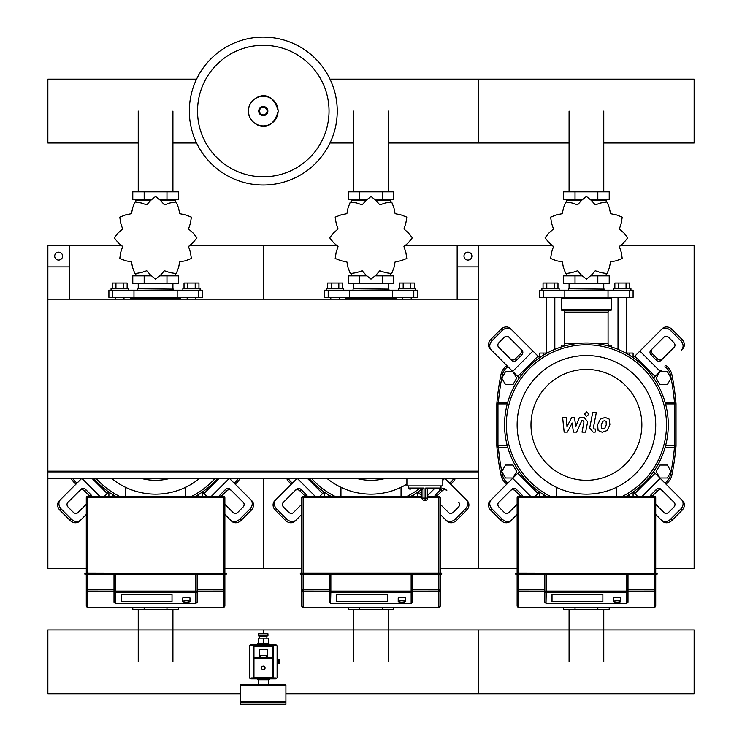 <?xml version="1.0" encoding="UTF-8"?>
<svg xmlns="http://www.w3.org/2000/svg" width="742" height="742" viewBox="0 0 742 742"><rect width="100%" height="100%" fill="white"/><g stroke="black" fill="none" stroke-linecap="round" stroke-linejoin="round"><path stroke-width="1.11" d="M457.165 299.193L478.711 299.193L478.711 266.879L457.165 266.879L457.165 299.193M69.414 299.193L47.868 299.193L47.868 266.879L69.414 266.879L69.414 299.193M421.985 498.095A2.152 2.152 0 0 0 424.136 500.247L424.025 498.095L421.985 498.095L421.985 489.479L424.025 488.041L408.703 488.041L410.131 489.479M427.726 498.095L425.685 498.095L425.574 500.247L424.136 500.247L425.574 500.247A2.152 2.152 0 0 0 427.726 498.095L427.726 489.479L425.685 488.041L425.685 498.095L424.025 498.095L424.025 488.041M442.807 478.711L442.807 485.889L406.904 485.889L406.904 478.711M48.592 471.17L48.592 471.884M440.294 568.465L478.711 568.465L478.711 299.193L47.868 299.193L47.868 471.17L478.711 471.17L478.711 471.884L47.868 471.884L47.868 478.711L478.711 478.711L478.711 568.465L517.128 568.465M477.987 471.884L477.987 471.17M62.588 256.111A3.951 3.951 0 0 1 58.646 260.062A3.951 3.951 0 0 1 54.695 256.111A3.951 3.951 0 0 1 58.646 252.159A3.951 3.951 0 0 1 62.588 256.111M69.414 266.879L69.414 245.342L47.868 245.342L47.868 266.879M471.884 256.111A3.951 3.951 0 0 0 467.942 252.159A3.951 3.951 0 0 0 463.991 256.111A3.951 3.951 0 0 0 467.942 260.062A3.951 3.951 0 0 0 471.884 256.111M457.165 266.879L457.165 245.342L478.711 245.342L478.711 266.879M659.879 465.067L656.151 471.532L659.879 477.987L667.346 477.987L671.074 471.532L667.346 465.067L659.879 465.067M659.879 384.644L656.151 378.179L659.879 371.714L667.346 371.714L671.074 378.179L667.346 384.644L659.879 384.644M512.963 465.067L516.692 471.532L512.963 477.987L505.497 477.987L501.768 471.532L505.497 465.067L512.963 465.067M512.963 384.644L516.692 378.179L512.963 371.714L505.497 371.714L501.768 378.179L505.497 384.644L512.963 384.644M261.499 667.921A1.799 1.799 0 0 0 263.289 669.711A1.799 1.799 0 0 0 265.089 667.921A1.799 1.799 0 0 0 263.289 666.121A1.799 1.799 0 0 0 261.499 667.921A1.799 1.799 0 0 0 263.289 669.711A1.799 1.799 0 0 0 265.089 667.921M277.109 663.608L279.808 663.608L279.808 660.018L277.109 660.018M278.371 663.608L278.371 660.018M241.391 704.9A0.714 0.714 0 0 1 240.668 704.186L240.668 702.386L285.911 702.386L285.911 704.186A0.714 0.714 0 0 1 285.188 704.9L241.391 704.9L285.188 704.9M267.241 649.612L267.241 655.353L259.338 655.353L259.338 649.612L267.241 649.612M259.338 657.866L259.338 655.353M267.241 657.866L267.241 655.353M275.495 677.975L272.629 677.975L272.629 677.251L253.959 677.251L253.959 677.975L272.629 677.975A0.714 0.714 0 0 0 273.344 677.251L273.344 658.581A0.714 0.714 0 0 0 272.629 657.866L253.959 657.866A0.714 0.714 0 0 0 253.235 658.581L253.235 677.251A0.714 0.714 0 0 0 253.959 677.975L251.084 677.975M273.344 646.375L272.629 646.375L272.629 657.152L273.344 657.152L273.344 658.581L273.344 646.375A0.714 0.714 0 0 0 272.629 645.661L253.959 645.661A0.714 0.714 0 0 0 253.235 646.375L253.235 658.581L253.235 657.152L253.959 657.152L253.959 646.375L272.629 646.375L272.629 645.661L275.495 645.661M251.084 644.761L275.495 644.761A1.614 1.614 0 0 1 277.109 646.375L277.109 677.251A1.614 1.614 0 0 1 275.495 678.874L251.084 678.874A1.614 1.614 0 0 1 249.47 677.251L249.47 646.375A1.614 1.614 0 0 1 251.084 644.761M251.084 645.661L253.959 645.661L253.959 646.375L253.235 646.375M259.7 638.12L259.7 636.682L266.879 636.682L266.879 638.12M263.289 635.968L267.955 635.968L267.955 633.807L263.289 633.807L263.289 629.902L263.289 633.807L258.624 633.807L258.624 635.968L263.289 635.968M263.289 643.861L257.901 643.861A0.714 0.714 0 0 0 257.186 644.585L269.392 644.585A0.714 0.714 0 0 0 268.678 643.861L263.289 643.861L268.316 643.861L268.316 638.12L258.262 638.12L258.262 643.861L263.289 643.861L263.289 638.12M277.295 660.018L277.109 658.228M277.109 665.407L277.295 663.608M241.391 684.439A0.714 0.714 0 0 0 240.668 685.154L285.911 685.154A0.714 0.714 0 0 0 285.188 684.439L241.391 684.439M241.391 702.386L240.668 701.672L285.911 701.672L285.911 685.154M268.678 679.765A0.714 0.714 0 0 0 269.392 679.051L257.186 679.051A0.714 0.714 0 0 0 257.901 679.765L268.678 679.765M620.813 601.484L620.813 597.959A3.589 0.686 0 0 0 617.223 597.273A3.589 0.686 0 0 0 613.634 597.959L613.634 601.484A3.589 0.686 180 0 0 617.223 602.17A3.589 0.686 180 0 0 620.813 601.484A3.589 0.686 180 0 0 617.223 600.797A3.589 0.686 180 0 0 613.634 601.484M602.866 594.342L552.02 594.342L552.02 601.567L602.866 601.567L602.866 594.342L552.02 594.342L552.02 601.567L602.866 601.567L602.866 594.342M657.152 573.39L517.128 573.028L517.128 497.743A1.438 1.438 0 0 1 518.565 496.305L654.277 496.305A1.438 1.438 0 0 1 655.715 497.743L655.715 573.39L515.69 573.39L517.128 573.028L517.128 574.104L655.715 574.104L655.715 573.39L657.152 573.39L656.791 574.466L516.052 574.466L515.69 573.39M627.992 574.466L627.992 591.105A1.438 1.41 180 0 1 626.563 592.515L546.279 592.515A1.438 1.41 180 0 1 544.841 591.105L546.279 591.105L546.01 603.32L544.841 602.152L544.841 591.105L518.565 591.096A1.438 1.401 180 0 1 517.128 589.686L518.565 589.686L518.565 607.244L517.128 605.806L517.128 589.686L517.128 605.806A1.438 1.438 0 0 0 518.565 607.244L654.277 607.244A1.438 1.438 -0 0 0 655.715 605.806L655.715 589.686A1.438 1.401 180 0 1 654.277 591.096L654.277 589.686L655.715 589.686L655.715 574.104L657.152 574.104M517.128 589.686L517.128 574.104L515.69 574.104M546.279 603.292L626.832 603.32L627.992 602.152L627.992 591.105L654.277 591.096L654.277 607.244L655.715 605.806M544.841 591.105L544.841 574.466M405.392 601.484L405.392 597.959A3.589 0.686 0 0 0 401.802 597.273A3.589 0.686 0 0 0 398.213 597.959L398.213 601.484A3.589 0.686 180 0 0 401.802 602.17A3.589 0.686 180 0 0 405.392 601.484A3.589 0.686 180 0 0 401.802 600.797A3.589 0.686 180 0 0 398.213 601.484M387.445 594.342L336.608 594.342L336.608 601.567L387.445 601.567L387.445 594.342L336.608 594.342L336.608 601.567L387.445 601.567L387.445 594.342M301.706 589.686L303.144 589.686L303.144 591.096A1.438 1.401 180 0 1 301.706 589.686L301.706 605.806L301.706 574.466L441.731 574.104L441.369 573.028L301.706 573.028L301.706 497.743A1.438 1.438 0 0 1 303.144 496.305L421.985 496.305M441.731 573.39L300.631 573.028L300.269 574.104L440.294 574.104L440.294 497.743L438.856 497.743L438.856 496.305A1.438 1.438 0 0 1 440.294 497.743M300.269 573.39L301.706 573.39L301.706 574.466L300.269 574.104M412.58 574.466L412.58 591.105A1.438 1.41 180 0 1 411.142 592.515L330.858 592.515A1.438 1.41 180 0 1 329.42 591.105L330.858 591.105L330.589 603.32L329.42 602.152L329.42 591.105L303.144 591.096L303.144 607.244L301.706 605.806A1.438 1.438 0 0 0 303.144 607.244L438.856 607.244A1.438 1.438 -0 0 0 440.294 605.806L440.294 589.686A1.438 1.401 180 0 1 438.856 591.096L438.856 589.686L440.294 589.686L440.294 574.104L441.731 574.104M330.858 603.292L411.411 603.32L412.58 602.152L412.58 591.105L438.856 591.096L438.856 607.244L440.294 605.806M329.42 591.105L329.42 574.466M427.726 496.305L438.856 496.305M189.98 601.484L189.98 597.959A3.589 0.686 0 0 0 186.381 597.273A3.589 0.686 0 0 0 182.792 597.959L182.792 601.484A3.589 0.686 180 0 0 186.381 602.17A3.589 0.686 180 0 0 189.98 601.484A3.589 0.686 180 0 0 186.381 600.797A3.589 0.686 180 0 0 182.792 601.484M172.023 594.342L121.187 594.342L121.187 601.567L172.023 601.567L172.023 594.342L121.187 594.342L121.187 601.567L172.023 601.567L172.023 594.342M226.31 573.39L86.285 573.028L86.285 497.743A1.438 1.438 0 0 1 87.723 496.305L223.435 496.305A1.438 1.438 0 0 1 224.872 497.743L224.872 573.39L84.848 573.39L86.285 573.028L86.285 574.104L224.872 574.104L224.872 573.39L226.31 573.39L225.948 574.466L85.209 574.466L84.848 573.39M114.008 589.686L87.723 589.686L87.723 591.096A1.438 1.401 180 0 1 86.285 589.686L86.285 605.806L86.285 589.686L87.723 589.686L87.723 574.466L84.848 574.104M197.159 574.466L197.159 591.105A1.438 1.41 180 0 1 195.721 592.515L115.437 592.515A1.438 1.41 180 0 1 114.008 591.105L115.437 591.105L115.168 603.32L114.008 602.152L114.008 591.105L87.723 591.096L87.723 607.244L86.285 605.806A1.438 1.438 0 0 0 87.723 607.244L223.435 607.244A1.438 1.438 -0 0 0 224.872 605.806L224.872 589.686A1.438 1.401 180 0 1 223.435 591.096L223.435 589.686L224.872 589.686L224.872 574.104L226.31 574.104M86.285 589.686L86.285 574.466M115.437 603.292L195.99 603.32L197.159 602.152L197.159 591.105L223.435 591.096L223.435 607.244L224.872 605.806M114.008 591.105L114.008 574.466M337.248 111.059A73.959 73.959 0 0 1 263.289 185.018A73.959 73.959 0 0 1 189.331 111.059A73.959 73.959 0 0 1 263.289 37.1A73.959 73.959 0 0 1 337.248 111.059A73.959 73.959 0 0 0 263.289 37.1A73.959 73.959 0 0 0 189.331 111.059M263.289 45.308A65.75 65.75 0 0 1 329.04 111.059A65.75 65.75 0 0 1 263.289 176.809A65.75 65.75 0 0 1 197.539 111.059A65.75 65.75 0 0 1 263.289 45.308M603.756 142.974L694.132 142.974L694.132 79.144L478.711 79.144L478.711 142.974L478.711 79.144L330.014 79.144M196.574 79.144L47.868 79.144L47.868 142.974L138.244 142.974M539.749 357.607L539.749 353.053L547.114 353.053M625.719 353.053L633.093 353.053L633.093 357.607M546.205 353.053L546.205 297.403M554.821 349.343L554.821 297.403M541.901 290.215L541.901 288.425L559.134 288.425L559.134 290.215M543.051 288.425L543.051 283.036L557.975 283.036L557.975 288.425M554.246 283.036L554.246 288.425M546.789 283.036L546.789 288.425M626.628 353.053L626.628 297.403M618.012 349.343L618.012 297.403M630.941 290.215L630.941 288.425L613.708 288.425L613.708 290.215M629.782 288.425L629.782 283.036L618.587 283.036L618.587 288.425M618.587 283.036L614.858 283.036L614.858 288.425M626.053 283.036L626.053 288.425M619.366 246.622L623.799 242.717L627.704 237.867A41.292 41.292 0 0 0 627.704 237.737L623.799 232.877L619.366 228.972L621.249 223.37L622.213 217.211A41.292 41.292 0 0 0 622.139 217.1L616.324 214.846L610.536 213.677L609.367 207.89L607.123 202.074A41.292 41.292 0 0 0 607.002 202.01L600.844 202.974L595.251 204.857L591.337 200.423L586.486 196.509A41.292 41.292 0 0 0 586.356 196.509L581.496 200.423L577.591 204.857L571.989 202.974L565.831 202.01A41.292 41.292 0 0 0 565.719 202.074L563.466 207.89L562.297 213.677L556.509 214.846L550.694 217.1A41.292 41.292 0 0 0 550.629 217.211L551.594 223.37L553.476 228.972L549.043 232.877L545.129 237.737A41.292 41.292 0 0 0 545.129 237.867L549.043 242.717L553.476 246.622L551.594 252.224L550.629 258.383A41.292 41.292 0 0 0 550.694 258.504L556.509 260.748L562.297 261.917L563.466 267.704L565.719 273.52A41.292 41.292 0 0 0 565.831 273.585L571.989 272.629L577.591 270.747L581.496 275.171L586.356 279.085A41.292 41.292 0 0 0 586.486 279.085L591.337 275.171L595.251 270.747L600.844 272.629L607.002 273.585A41.292 41.292 0 0 0 607.123 273.52L609.367 267.704L610.536 261.917L616.324 260.748L622.139 258.504A41.292 41.292 0 0 0 622.213 258.383L621.249 252.224L619.366 246.622M603.756 200.461L603.756 199.737L603.756 200.461M569.077 200.461L569.077 199.737L569.077 200.461M597.82 191.844L597.82 199.737L609.219 199.737L609.219 191.844L563.614 191.844L563.614 199.737L581.709 199.737M597.82 199.737L591.133 199.737M575.022 191.844L575.022 199.737M568.826 288.777L604.368 289.139L568.826 288.777M603.756 275.143L603.756 275.857M569.077 275.143L569.077 275.857M597.82 283.759L597.82 275.857L609.219 275.857L609.219 283.759L563.614 283.759L563.614 275.857L581.7 275.857M597.82 275.857L591.133 275.857M575.022 283.759L575.022 275.857M608.023 297.403L633.093 297.403L633.093 290.215L539.749 290.215L539.749 297.403L608.023 297.403L608.023 290.215M591.346 275.143L606.168 275.143L606.168 273.965M581.487 275.143L566.675 275.143L566.675 273.965M566.675 201.629L566.675 200.461L581.487 200.461M591.346 200.461L606.168 200.461L606.168 201.629M562.009 297.403L561.286 298.117L611.547 298.117L611.547 309.247A1.438 1.438 0 0 1 610.119 310.685L563.336 310.685A1.438 1.438 0 0 1 564.773 312.122L608.069 312.122A1.438 1.438 0 0 1 609.507 310.685M611.547 309.247L561.286 309.247A1.438 1.438 0 0 0 562.724 310.685L586.421 310.685M563.336 345.151A1.438 1.438 0 0 0 564.773 343.713L575.597 343.713M609.507 345.151A1.438 1.438 0 0 1 608.069 343.713L608.069 312.122M567.76 345.151L562.724 345.151A1.438 1.438 0 0 0 561.286 346.588L562.445 346.588M605.073 345.151L610.119 345.151A1.438 1.438 0 0 1 611.547 346.588L610.397 346.588M330.793 299.193L330.793 297.403M339.409 299.193L339.409 297.403M326.48 290.215L326.48 288.425L343.713 288.425L343.713 290.215M327.63 288.425L327.63 283.036L342.563 283.036L342.563 288.425M338.825 283.036L338.825 288.425M331.368 283.036L331.368 288.425M411.207 299.193L411.207 297.403M402.591 299.193L402.591 297.403M415.52 290.215L415.52 288.425L398.287 288.425L398.287 290.215M414.37 288.425L414.37 283.036L403.175 283.036L403.175 288.425M403.175 283.036L399.437 283.036L399.437 288.425M410.632 283.036L410.632 288.425M403.945 246.622L408.378 242.717L412.292 237.867A41.292 41.292 0 0 0 412.292 237.737L408.378 232.877L403.945 228.972L405.828 223.37L406.792 217.211A41.292 41.292 0 0 0 406.727 217.1L400.912 214.846L395.115 213.677L393.946 207.89L391.702 202.074A41.292 41.292 0 0 0 391.59 202.01L385.423 202.974L379.83 204.857L375.925 200.423L371.065 196.509A41.292 41.292 0 0 0 370.935 196.509L366.075 200.423L362.17 204.857L356.577 202.974L350.409 202.01A41.292 41.292 0 0 0 350.298 202.074L348.054 207.89L346.885 213.677L341.088 214.846L335.273 217.1A41.292 41.292 0 0 0 335.208 217.211L336.172 223.37L338.055 228.972L333.622 232.877L329.708 237.737A41.292 41.292 0 0 0 329.708 237.867L333.622 242.717L338.055 246.622L336.172 252.224L335.208 258.383A41.292 41.292 0 0 0 335.273 258.504L341.088 260.748L346.885 261.917L348.054 267.704L350.298 273.52A41.292 41.292 0 0 0 350.409 273.585L356.577 272.629L362.17 270.747L366.075 275.171L370.935 279.085A41.292 41.292 0 0 0 371.065 279.085L375.925 275.171L379.83 270.747L385.423 272.629L391.59 273.585A41.292 41.292 0 0 0 391.702 273.52L393.946 267.704L395.115 261.917L400.912 260.748L406.727 258.504A41.292 41.292 0 0 0 406.792 258.383L405.828 252.224L403.945 246.622M388.344 200.461L388.344 199.737L388.344 200.461M353.656 200.461L353.656 199.737L353.656 200.461M382.399 191.844L382.399 199.737L393.798 199.737L393.798 191.844L348.202 191.844L348.202 199.737L366.288 199.737M382.399 199.737L375.712 199.737M359.601 191.844L359.601 199.737M353.405 288.777L388.947 289.139L353.405 288.777M388.344 275.143L388.344 275.857M353.656 275.143L353.656 275.857M382.399 283.759L382.399 275.857L393.798 275.857L393.798 283.759L348.202 283.759L348.202 275.857L366.288 275.857M382.399 275.857L375.712 275.857M359.601 283.759L359.601 275.857M392.601 297.403L417.672 297.403L417.672 290.215L324.328 290.215L324.328 297.403L392.601 297.403L392.601 290.215M375.925 275.143L390.746 275.143L390.746 273.965M366.075 275.143L351.254 275.143L351.254 273.965M351.254 201.629L351.254 200.461L366.075 200.461M375.925 200.461L390.746 200.461L390.746 201.629M346.588 297.403L345.865 298.117L396.135 298.117L396.135 299.193M115.372 299.193L115.372 297.403M123.988 299.193L123.988 297.403M111.059 290.215L111.059 288.425L128.292 288.425L128.292 290.215M112.218 288.425L112.218 283.036L127.142 283.036L127.142 288.425M123.413 283.036L123.413 288.425M115.947 283.036L115.947 288.425M195.795 299.193L195.795 297.403M187.179 299.193L187.179 297.403M200.099 290.215L200.099 288.425L182.866 288.425L182.866 290.215M198.949 288.425L198.949 283.036L187.754 283.036L187.754 288.425M187.754 283.036L184.025 283.036L184.025 288.425M195.211 283.036L195.211 288.425M188.524 246.622L192.957 242.717L196.871 237.867A41.292 41.292 0 0 0 196.871 237.737L192.957 232.877L188.524 228.972L190.406 223.37L191.371 217.211A41.292 41.292 0 0 0 191.306 217.1L185.491 214.846L179.703 213.677L178.534 207.89L176.281 202.074A41.292 41.292 0 0 0 176.169 202.01L170.011 202.974L164.409 204.857L160.504 200.423L155.644 196.509A41.292 41.292 0 0 0 155.514 196.509L150.663 200.423L146.749 204.857L141.156 202.974L134.998 202.01A41.292 41.292 0 0 0 134.877 202.074L132.632 207.89L131.464 213.677L125.676 214.846L119.861 217.1A41.292 41.292 0 0 0 119.787 217.211L120.751 223.37L122.634 228.972L118.201 232.877L114.296 237.737A41.292 41.292 0 0 0 114.296 237.867L118.201 242.717L122.634 246.622L120.751 252.224L119.787 258.383A41.292 41.292 0 0 0 119.861 258.504L125.676 260.748L131.464 261.917L132.632 267.704L134.877 273.52A41.292 41.292 0 0 0 134.998 273.585L141.156 272.629L146.749 270.747L150.663 275.171L155.514 279.085A41.292 41.292 0 0 0 155.644 279.085L160.504 275.171L164.409 270.747L170.011 272.629L176.169 273.585A41.292 41.292 0 0 0 176.281 273.52L178.534 267.704L179.703 261.917L185.491 260.748L191.306 258.504A41.292 41.292 0 0 0 191.371 258.383L190.406 252.224L188.524 246.622M172.923 200.461L172.923 199.737L172.923 200.461M138.244 200.461L138.244 199.737L138.244 200.461M166.978 191.844L166.978 199.737L178.386 199.737L178.386 191.844L132.781 191.844L132.781 199.737L150.867 199.737M166.978 199.737L160.3 199.737M144.18 191.844L144.18 199.737M137.984 288.777L173.535 289.139L137.984 288.777M172.923 275.143L172.923 275.857M138.244 275.143L138.244 275.857M166.978 283.759L166.978 275.857L178.386 275.857L178.386 283.759L132.781 283.759L132.781 275.857L150.867 275.857M166.978 275.857L160.291 275.857M144.18 283.759L144.18 275.857M177.18 297.403L202.251 297.403L202.251 290.215L108.907 290.215L108.907 297.403L177.18 297.403L177.18 290.215M160.513 275.143L175.325 275.143L175.325 273.965M150.654 275.143L135.832 275.143L135.832 273.965M135.832 201.629L135.832 200.461L150.654 200.461M160.513 200.461L175.325 200.461L175.325 201.629M131.167 297.403L130.453 298.117L180.714 298.117L180.714 299.193M563.614 607.244L563.614 609.395L609.219 609.395L609.219 607.244M575.022 609.395L575.022 607.244M597.82 609.395L597.82 607.244M348.202 607.244L348.202 609.395L393.798 609.395L393.798 607.244M359.601 609.395L359.601 607.244M382.399 609.395L382.399 607.244M132.781 607.244L132.781 609.395L178.386 609.395L178.386 607.244M144.18 609.395L144.18 607.244M166.978 609.395L166.978 607.244M240.668 693.733L47.868 693.733L47.868 629.902L694.132 629.902L694.132 693.733L478.711 693.733L478.711 629.902L478.711 693.733L285.911 693.733M606.093 421.326L604.517 420.686L602.727 421.326L601.206 424.841L601.354 428.384L602.903 429.024L604.73 428.384L606.251 424.841L606.093 421.326M600.315 419.202L597.579 424.841L598.117 430.508L602.263 432.289L607.132 430.508L609.878 424.841L609.33 419.202L605.157 417.421L600.315 419.202M592.756 412.255L589.704 427.967L593.136 432.122L595.195 432.122L595.798 429.052L594.398 429.052L593.368 427.744L596.383 412.255L592.756 412.255M586.662 416.345L588.87 414.147L586.662 411.94L584.464 414.147L586.662 416.345M567.333 432.122L572.147 422.996L573.418 432.122L576.59 432.122L581.811 420.649L582.934 420.649L583.973 421.957L582.016 432.132L585.642 432.132L587.636 421.716L584.186 417.579L579.381 417.588L575.755 426.567L574.512 417.588L571.674 417.588L566.971 426.567L566.378 417.588L562.631 417.588L564.161 432.122L567.333 432.122M535.279 496.305L539.592 491.992A81.861 81.861 0 0 0 546.464 496.305A81.861 81.861 0 0 1 586.421 342.999A81.861 81.861 0 0 1 626.369 496.305A81.861 81.861 0 0 0 586.421 342.999A81.861 81.861 0 0 1 633.251 491.992L634.809 493.551L655.121 473.248L682.705 500.831A7.179 6.214 135 0 1 682.028 510.301L680.757 509.04A7.179 6.214 -45 0 0 681.434 499.561M491.408 350.15A7.179 6.214 -45 0 1 492.085 340.671L490.814 339.409A7.179 6.214 135 0 0 490.137 348.879L519.279 378.021A81.861 81.861 0 0 1 539.592 357.718L510.44 328.567A7.179 6.214 135 0 0 500.971 329.253L502.241 330.524A7.179 6.214 -45 0 1 511.711 329.838M519.279 378.021A81.861 81.861 0 0 0 519.279 471.689L490.137 500.831A7.179 6.214 45 0 0 490.814 510.301L492.085 509.04A7.179 6.214 -135 0 1 491.408 499.561M539.592 491.992A81.861 81.861 0 0 1 519.279 471.689M653.563 471.689L655.121 473.248M637.554 496.305L634.809 493.551M661.122 519.873L655.715 514.456L661.122 519.873A7.179 6.214 -45 0 0 670.601 519.187L680.757 509.04M655.715 504.3L664.007 512.592A3.589 3.107 -45 0 0 668.737 512.258L673.819 507.176A3.589 3.107 -45 0 0 674.163 502.436L660.964 489.247A3.589 3.107 -45 0 0 656.234 489.59L651.151 494.664A3.589 3.107 -45 0 0 650.15 496.305M652.097 496.305A3.589 3.107 135 0 1 652.422 495.934L657.495 490.861A3.589 3.107 135 0 1 662.235 490.518M670.601 519.187L671.872 520.457A7.179 6.214 135 0 1 662.393 521.144M671.872 520.457L682.028 510.301M682.705 500.831L661.465 479.592M661.465 370.119L653.563 378.021M633.251 357.718L662.393 328.567A7.179 6.214 45 0 1 671.872 329.253L670.601 330.524A7.179 6.214 -135 0 0 661.122 329.838M650.808 350.307A3.589 3.107 -135 0 0 651.151 355.047L656.234 360.12A3.589 3.107 -135 0 0 660.964 360.464L674.163 347.275A3.589 3.107 -135 0 0 673.819 342.535L668.737 337.452A3.589 3.107 -135 0 0 664.007 337.118L650.808 350.307M662.235 359.193A3.589 3.107 45 0 1 657.495 358.85L652.422 353.776A3.589 3.107 45 0 1 652.079 349.037M681.434 350.15A7.179 6.214 -135 0 0 680.757 340.671L670.601 330.524M680.757 340.671L682.028 339.409A7.179 6.214 45 0 1 682.705 348.879M682.028 339.409L671.872 329.253M662.393 328.567L641.153 349.807M517.128 504.3L508.836 512.592A3.589 3.107 -135 0 1 504.096 512.258L499.023 507.176A3.589 3.107 -135 0 1 498.68 502.436L511.869 489.247A3.589 3.107 -135 0 1 516.608 489.59L521.691 494.664A3.589 3.107 -135 0 1 522.683 496.305M520.745 496.305A3.589 3.107 45 0 0 520.42 495.934L515.338 490.861A3.589 3.107 45 0 0 510.598 490.518M502.241 519.187L500.971 520.457A7.179 6.214 45 0 0 510.44 521.144L511.711 519.873A7.179 6.214 -135 0 1 502.241 519.187L492.085 509.04M500.971 520.457L490.814 510.301M511.711 519.873L517.128 514.456M522.025 350.307A3.589 3.107 -45 0 1 521.691 355.047L516.608 360.12A3.589 3.107 -45 0 1 511.869 360.464L498.68 347.275A3.589 3.107 -45 0 1 499.023 342.535L504.096 337.452A3.589 3.107 -45 0 1 508.836 337.118L522.025 350.307M510.598 359.193A3.589 3.107 135 0 0 515.338 358.85L520.42 353.776A3.589 3.107 135 0 0 520.754 349.037M492.085 340.671L502.241 330.524M490.814 339.409L500.971 329.253M655.715 424.851A69.294 69.294 0 0 1 586.421 494.144A69.294 69.294 0 0 1 517.128 424.851A69.294 69.294 0 0 1 586.421 355.557A69.294 69.294 0 0 1 655.715 424.851M641.858 424.851A55.437 55.437 0 0 1 586.421 480.287A55.437 55.437 0 0 1 530.984 424.851A55.437 55.437 0 0 1 586.421 369.423A55.437 55.437 0 0 1 641.858 424.851M586.421 342.999A81.861 81.861 0 0 0 546.464 496.305M550.286 496.305A80.062 80.062 0 0 1 586.421 344.789A80.062 80.062 0 0 1 622.547 496.305M556.37 487.29L556.37 496.305M616.472 496.305L616.472 487.29M423.042 488.041A81.861 81.861 0 0 1 410.957 496.305A81.861 81.861 0 0 0 423.042 488.041A81.861 81.861 0 0 1 417.829 491.992L419.388 493.551L421.985 490.963M309.349 478.711A81.861 81.861 0 0 0 331.043 496.305A81.861 81.861 0 0 1 309.349 478.711A81.861 81.861 0 0 0 331.043 496.305M421.985 496.148L419.388 493.551M445.71 519.873L440.294 514.456L445.71 519.873A7.179 6.214 -45 0 0 455.18 519.187L465.336 509.04A7.179 6.214 -45 0 0 466.013 499.561L467.284 500.831A7.179 6.214 135 0 1 466.607 510.301L465.336 509.04M436.676 496.305A3.589 3.107 135 0 1 437.001 495.934L442.084 490.861A3.589 3.107 135 0 1 446.814 490.518L445.552 489.247A3.589 3.107 -45 0 0 440.813 489.59L435.73 494.664A3.589 3.107 -45 0 0 434.738 496.305M440.294 504.3L448.585 512.592A3.589 3.107 -45 0 0 453.325 512.258L458.398 507.176A3.589 3.107 -45 0 0 458.742 502.436M455.18 519.187L456.451 520.457A7.179 6.214 135 0 1 446.972 521.144M456.451 520.457L466.607 510.301M445.163 478.711L466.013 499.561M467.284 500.831L446.044 479.592M275.987 499.561L274.716 500.831A7.179 6.214 45 0 0 275.393 510.301L276.664 509.04A7.179 6.214 -135 0 1 275.987 499.561L296.837 478.711M301.706 504.3L293.415 512.592A3.589 3.107 -135 0 1 288.675 512.258L283.602 507.176A3.589 3.107 -135 0 1 283.258 502.436L296.448 489.247A3.589 3.107 -135 0 1 301.187 489.59L306.27 494.664A3.589 3.107 -135 0 1 307.262 496.305M305.324 496.305A3.589 3.107 45 0 0 304.999 495.934L299.916 490.861A3.589 3.107 45 0 0 295.186 490.518M286.82 519.187L285.549 520.457A7.179 6.214 45 0 0 295.028 521.144L296.29 519.873A7.179 6.214 -135 0 1 286.82 519.187L276.664 509.04M285.549 520.457L275.393 510.301M296.29 519.873L301.706 514.456M319.867 496.305L324.171 491.992M406.904 484.118A69.294 69.294 0 0 1 327.398 478.711M384.143 478.711A55.437 55.437 0 0 1 357.857 478.711M420.167 488.041A80.062 80.062 0 0 1 407.135 496.305M334.865 496.305A80.062 80.062 0 0 1 311.751 478.711M340.949 487.29L340.949 496.305M401.051 496.305L401.051 487.29M217.23 478.711A81.861 81.861 0 0 1 195.536 496.305A81.861 81.861 0 0 0 217.23 478.711A81.861 81.861 0 0 1 202.408 491.992L203.967 493.551L218.816 478.711M93.928 478.711A81.861 81.861 0 0 0 115.631 496.305A81.861 81.861 0 0 1 93.928 478.711A81.861 81.861 0 0 0 115.631 496.305M206.721 496.305L203.967 493.551M230.289 519.873L224.872 514.456L230.289 519.873A7.179 6.214 -45 0 0 239.759 519.187L249.915 509.04A7.179 6.214 -45 0 0 250.592 499.561L251.863 500.831A7.179 6.214 135 0 1 251.186 510.301L249.915 509.04M233.164 512.592L224.872 504.3L233.164 512.592A3.589 3.107 -45 0 0 237.904 512.258L242.977 507.176A3.589 3.107 -45 0 0 243.32 502.436L230.131 489.247A3.589 3.107 -45 0 0 225.392 489.59L220.309 494.664A3.589 3.107 -45 0 0 219.317 496.305M221.255 496.305A3.589 3.107 135 0 1 221.58 495.934L226.662 490.861A3.589 3.107 135 0 1 231.402 490.518M239.759 519.187L241.029 520.457A7.179 6.214 135 0 1 231.56 521.144M241.029 520.457L251.186 510.301M229.742 478.711L250.592 499.561M60.566 499.561L59.295 500.831A7.179 6.214 45 0 0 59.972 510.301L61.243 509.04A7.179 6.214 -135 0 1 60.566 499.561L81.416 478.711M86.285 504.3L77.993 512.592A3.589 3.107 -135 0 1 73.263 512.258L68.181 507.176A3.589 3.107 -135 0 1 67.837 502.436L81.036 489.247A3.589 3.107 -135 0 1 85.766 489.59L90.849 494.664A3.589 3.107 -135 0 1 91.85 496.305M89.903 496.305A3.589 3.107 45 0 0 89.578 495.934L84.505 490.861A3.589 3.107 45 0 0 79.765 490.518M71.399 519.187L70.128 520.457A7.179 6.214 45 0 0 79.607 521.144L80.878 519.873A7.179 6.214 -135 0 1 71.399 519.187L61.243 509.04M70.128 520.457L59.972 510.301M80.878 519.873L86.285 514.456M104.446 496.305L108.749 491.992M199.181 478.711A69.294 69.294 0 0 1 111.977 478.711M168.722 478.711A55.437 55.437 0 0 1 142.445 478.711M214.828 478.711A80.062 80.062 0 0 1 191.714 496.305M119.453 496.305A80.062 80.062 0 0 1 96.339 478.711M125.528 487.29L125.528 496.305M185.63 496.305L185.63 487.29M665.926 484.053A14.358 14.358 0 0 0 671.881 475.047A253.912 253.912 0 0 0 676.018 445.914L675.777 446.61M675.378 446.999L674.589 447.231A1.438 1.438 0 0 0 676.018 445.914L674.589 447.231A1.438 1.438 0 0 0 676.018 445.914L676.018 403.796A253.912 253.912 0 0 0 671.881 374.664A14.358 14.358 0 0 0 665.926 365.658M500.952 374.664A253.912 253.912 0 0 0 496.815 403.796L498.374 402.479A252.484 252.484 0 0 1 502.362 374.951L500.952 374.664A14.358 14.358 0 0 1 506.916 365.658M497.873 402.526L498.253 402.479A1.438 1.438 0 0 0 496.815 403.796L497.965 403.908L498.253 402.479L507.676 402.479M674.97 402.526L674.868 403.908L676.018 403.796L674.589 402.479L665.157 402.479M496.815 403.796L496.815 445.914L498.253 447.231L507.676 447.231L498.253 447.231L497.965 445.803L496.815 445.914A253.912 253.912 0 0 0 500.952 475.047A14.358 14.358 0 0 0 506.916 484.053M497.873 447.185L498.253 447.231A1.438 1.438 0 0 1 496.815 445.914M665.157 447.231L674.589 447.231L674.868 445.803L665.555 445.803M676.018 445.914L674.868 445.803L674.868 403.908L665.555 403.908M676.018 403.796A1.438 1.438 0 0 0 674.589 402.479A1.438 1.438 0 0 1 676.018 403.796M507.287 445.803L497.965 445.803L497.965 403.908L507.287 403.908M450.505 484.053A14.358 14.358 0 0 0 455.189 478.711M286.811 478.711A14.358 14.358 0 0 0 291.495 484.053M235.084 484.053A14.358 14.358 0 0 0 239.777 478.711M71.39 478.711A14.358 14.358 0 0 0 76.074 484.053M655.715 568.465L694.132 568.465L694.132 245.342L620.015 245.342M478.711 245.342L552.827 245.342M189.173 245.342L263.289 245.342L263.289 299.193L263.289 245.342L337.406 245.342M404.594 245.342L457.165 245.342M224.872 568.465L263.289 568.465L263.289 478.711L263.289 568.465L301.706 568.465M69.414 245.342L121.994 245.342M47.868 471.17L47.868 471.884M47.868 478.711L47.868 568.465L86.285 568.465M441.008 485.889L441.008 488.041L425.685 488.041M265.015 667.921A1.725 1.725 0 0 1 263.289 669.646A1.725 1.725 0 0 1 261.564 667.921A1.725 1.725 0 0 1 263.289 666.195A1.725 1.725 0 0 1 265.015 667.921M240.668 704.186L285.911 704.186M260.414 657.866L260.414 655.353M266.165 657.866L266.165 655.353M253.235 677.251L253.959 677.251L253.959 658.581L253.235 658.581M259.338 657.152L253.959 657.152L253.959 658.581L272.629 658.581L272.629 657.152L267.241 657.152M273.344 658.581L272.629 658.581L272.629 677.251L273.344 677.251M627.992 589.686L654.277 589.686L654.277 574.466M518.565 574.466L518.565 589.686L544.841 589.686M626.563 603.292L626.563 591.105L627.992 591.105M546.279 574.466L546.279 591.105L626.563 591.105L626.563 574.466M655.715 497.743L654.277 497.743L654.277 496.305M518.565 496.305L518.565 497.743L517.128 497.743M654.277 573.028L654.277 497.743L518.565 497.743L518.565 573.028M412.58 589.686L438.856 589.686L438.856 574.466M303.144 574.466L303.144 589.686L329.42 589.686M411.142 603.292L411.142 591.105L412.58 591.105M330.858 574.466L330.858 591.105L411.142 591.105L411.142 574.466M303.144 496.305L303.144 497.743L301.706 497.743M421.985 497.743L303.144 497.743L303.144 573.028M438.856 573.028L438.856 497.743L427.726 497.743M197.159 589.686L223.435 589.686L223.435 574.466M195.721 603.292L195.721 591.105L197.159 591.105M115.437 574.466L115.437 591.105L195.721 591.105L195.721 574.466M224.872 497.743L223.435 497.743L223.435 496.305M87.723 496.305L87.723 497.743L86.285 497.743M223.435 573.028L223.435 497.743L87.723 497.743L87.723 573.028M278.092 111.059A14.803 14.803 0 0 1 263.289 125.862A14.803 14.803 0 0 1 248.487 111.059A14.803 14.803 0 0 1 263.289 96.256A14.803 14.803 0 0 1 278.092 111.059M267.862 111.059A4.573 4.573 0 0 1 263.289 115.631A4.573 4.573 0 0 1 258.717 111.059A4.573 4.573 0 0 1 263.289 106.486A4.573 4.573 0 0 1 267.862 111.059M267.092 111.059A3.803 3.803 0 0 1 263.289 114.862A3.803 3.803 0 0 1 259.487 111.059A3.803 3.803 0 0 1 263.289 107.256A3.803 3.803 0 0 1 267.092 111.059M543.626 353.053L543.626 355.075M629.216 353.053L629.216 355.075M543.626 496.305L543.626 494.636M629.216 496.305L629.216 494.636M328.205 496.305L328.205 494.636M413.795 496.305L413.795 494.636M112.784 496.305L112.784 494.636M198.374 496.305L198.374 494.636M564.82 297.403L564.82 290.215M543.626 297.403L543.626 290.215M629.216 297.403L629.216 290.215M597.236 343.713L608.069 343.713M349.399 297.403L349.399 290.215M328.205 297.403L328.205 290.215M413.795 297.403L413.795 290.215M133.977 297.403L133.977 290.215M112.784 297.403L112.784 290.215M198.374 297.403L198.374 290.215M656.234 489.59L657.495 490.861M651.151 494.664L652.422 495.934M642.22 496.305L660.194 478.321M655.121 376.463L634.809 356.16M651.151 355.047L652.422 353.776M656.234 360.12L657.495 358.85M660.194 371.39L639.882 351.077M516.608 489.59L515.338 490.861M521.691 494.664L520.42 495.934M530.623 496.305L512.639 478.321M538.033 493.551L517.721 473.248M521.691 355.047L520.42 353.776M516.608 360.12L515.338 358.85M512.639 371.39L532.951 351.077M517.721 376.463L538.033 356.16M440.813 489.59L442.084 490.861M435.73 494.664L437.001 495.934M427.726 495.368L435.053 488.041M442.807 480.287L444.384 478.711M301.187 489.59L299.916 490.861M306.27 494.664L304.999 495.934M315.202 496.305L297.616 478.711M322.612 493.551L307.763 478.711M225.392 489.59L226.662 490.861M220.309 494.664L221.58 495.934M211.377 496.305L228.972 478.711M85.766 489.59L84.505 490.861M90.849 494.664L89.578 495.934M99.78 496.305L82.195 478.711M107.191 493.551L92.351 478.711M674.469 447.231A252.484 252.484 0 0 1 670.48 474.759L671.881 475.047M502.362 374.951A12.929 12.929 0 0 1 507.945 366.696M664.888 366.696A12.929 12.929 0 0 1 670.48 374.951L671.881 374.664M670.48 374.951A252.484 252.484 0 0 1 674.469 402.479M670.48 474.759A12.929 12.929 0 0 1 664.888 483.014M507.945 483.014A12.929 12.929 0 0 1 502.362 474.759L500.952 475.047M502.362 474.759A252.484 252.484 0 0 1 498.374 447.231M453.557 478.711A12.929 12.929 0 0 1 449.476 483.014M292.524 483.014A12.929 12.929 0 0 1 288.443 478.711M238.136 478.711A12.929 12.929 0 0 1 234.055 483.014M77.112 483.014A12.929 12.929 0 0 1 73.022 478.711M441.008 488.041L439.579 489.479M408.703 485.889L408.703 488.041M569.077 111.059L569.077 191.844M603.756 111.059L603.756 191.844M353.656 111.059L353.656 191.844M388.344 111.059L388.344 191.844M138.244 111.059L138.244 191.844M172.923 111.059L172.923 191.844M265.441 636.682L265.441 635.968M261.138 635.968L261.138 636.682M258.262 684.439L258.262 679.765M240.668 701.672L240.668 685.154M285.188 702.386L285.911 701.672M268.316 684.439L268.316 679.765M518.565 607.244L654.277 607.244M546.01 603.32L626.832 603.32M303.144 607.244L438.856 607.244M330.589 603.32L411.411 603.32M87.723 607.244L223.435 607.244M115.168 603.32L195.99 603.32M248.357 111.059C247.652 123.831 270.858 138.068 278.222 111.059C270.858 84.05 247.652 98.296 248.357 111.059M569.077 142.974L388.344 142.974M353.656 142.974L330.014 142.974M196.574 142.974L172.923 142.974M539.749 496.305L539.749 492.104M633.093 496.305L633.093 492.104M324.328 496.305L324.328 492.104M417.672 496.305L417.672 492.104M108.907 496.305L108.907 492.104M202.251 496.305L202.251 492.104M569.077 288.777L569.077 283.759M568.465 290.215L568.465 289.139M604.368 290.215L604.368 289.139M603.756 288.777L603.756 283.759M561.286 309.247L561.286 298.117M564.773 343.713L564.773 312.122M610.833 297.403L611.547 298.117M353.656 288.777L353.656 283.759M353.053 290.215L353.053 289.139M388.947 290.215L388.947 289.139M388.344 288.777L388.344 283.759M345.865 299.193L345.865 298.117M395.412 297.403L396.135 298.117M138.244 288.777L138.244 283.759M137.632 290.215L137.632 289.139M173.535 290.215L173.535 289.139M172.923 288.777L172.923 283.759M130.453 299.193L130.453 298.117M179.991 297.403L180.714 298.117M603.756 609.395L603.756 661.818M569.077 661.818L569.077 609.395M388.344 609.395L388.344 661.818M353.656 661.818L353.656 609.395M172.923 609.395L172.923 661.818M138.244 661.818L138.244 609.395"/></g></svg>
